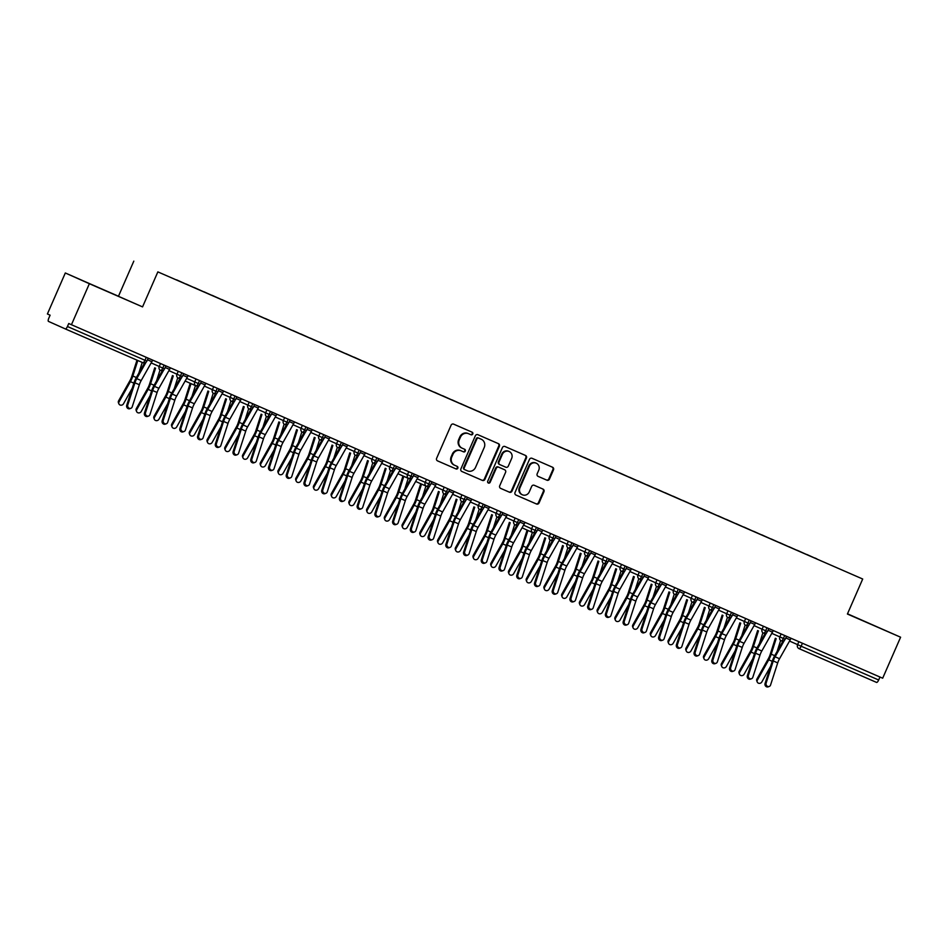 <?xml version="1.0" encoding="UTF-8"?>
<svg xmlns="http://www.w3.org/2000/svg" width="948" height="948" viewBox="0 0 948 948"><rect width="100%" height="100%" fill="white"/><g stroke="black" fill="none" stroke-linecap="round" stroke-linejoin="round"><path stroke-width="1.42" d="M472.768 434.006A1.398 1.327 114.1 0 0 472.116 432.193L453.618 424.135A2.003 1.896 114.1 0 0 451.082 425.214L436.625 458.287A2.003 1.896 114.1 0 0 437.549 460.882L456.059 468.94A1.398 1.327 114.1 0 0 457.837 468.194A1.398 1.327 114.1 0 0 457.173 466.369L454.779 465.326A6.423 6.079 114.1 0 1 451.781 457.019L452.99 454.27A6.423 6.079 114.1 0 1 461.131 450.81L463.525 451.852A1.398 1.327 114.1 0 0 465.302 451.094A1.398 1.327 114.1 0 0 464.65 449.281L462.257 448.238A6.423 6.079 114.1 0 1 459.247 439.931L460.455 437.17A6.423 6.079 114.1 0 1 468.596 433.722L470.99 434.765A1.398 1.327 114.1 0 0 472.768 434.006M462.15 448.191L461.652 447.966A6.423 6.079 114.1 0 1 458.654 439.659L459.851 436.909A6.423 6.079 114.1 0 1 467.992 433.449L470.386 434.492A1.398 1.327 114.1 0 0 471.618 431.98M437.431 460.823L455.455 468.679A1.398 1.327 114.1 0 0 457.232 467.921A1.398 1.327 114.1 0 0 456.687 466.155M454.685 465.29L454.187 465.065A6.423 6.079 114.1 0 1 451.189 456.746L452.386 453.997A6.423 6.079 114.1 0 1 460.527 450.537L462.92 451.58A1.398 1.327 114.1 0 0 464.153 449.068M546.913 480.198A2.003 1.896 114.1 0 0 549.449 479.119L553.502 469.841A2.003 1.896 114.1 0 0 552.577 467.257L532.029 458.299A2.003 1.896 114.1 0 0 529.482 459.377L515.037 492.462A2.003 1.896 114.1 0 0 515.961 495.046L536.509 504.004A2.003 1.896 114.1 0 0 539.057 502.926L543.951 491.716A2.003 1.896 114.1 0 0 543.026 489.121L534.222 485.281A2.003 1.896 114.1 0 0 531.686 486.371L529.257 491.929A5.368 5.084 114.1 0 1 522.407 494.797A5.368 5.084 114.1 0 1 519.942 487.865L529.458 466.084A5.368 5.084 114.1 0 1 536.295 463.216A5.368 5.084 114.1 0 1 538.76 470.149L537.184 473.775A2.003 1.896 114.1 0 0 538.097 476.37L546.309 479.937A2.003 1.896 114.1 0 0 548.845 478.859L552.909 469.58A2.003 1.896 114.1 0 0 552.103 467.044M89.361 283.713L142.555 306.891L65.317 272.977L89.361 283.713L71.444 324.726L68.742 323.517L67.438 326.503L144.961 360.287L146.265 357.325M142.555 306.891L157.854 271.886L862.704 579.015L847.405 614.031L900.6 637.21L882.683 678.211L71.444 324.726M499.371 446.259A2.003 1.896 114.1 0 0 498.458 443.664A2.003 1.896 114.1 0 0 498.435 443.664L477.899 434.705A2.003 1.896 114.1 0 0 475.351 435.784L460.906 468.869A2.003 1.896 114.1 0 0 461.83 471.464L482.378 480.411A2.003 1.896 114.1 0 0 484.926 479.333L499.371 446.259L498.778 445.987A2.003 1.896 114.1 0 0 497.973 443.451M504.964 446.508L525.5 455.455A2.003 1.896 114.1 0 1 525.524 455.455A2.003 1.896 114.1 0 1 526.436 458.05L511.991 491.135A2.003 1.896 114.1 0 1 509.443 492.213L500.651 488.374A2.003 1.896 114.1 0 0 500.651 488.374A2.003 1.896 114.1 0 1 499.714 485.779L505.58 472.365A2.003 1.896 114.1 0 0 504.656 469.781A2.003 1.896 114.1 0 0 504.644 469.77L498.814 467.234A2.003 1.896 114.1 0 0 496.266 468.312L490.163 482.271A1.398 1.327 114.1 0 1 488.374 483.03A1.398 1.327 114.1 0 1 487.722 481.217L502.416 447.586A2.003 1.896 114.1 0 1 504.964 446.508M157.854 271.886L862.704 579.015M176.541 279.956L816.797 558.941M176.589 279.838L186.235 284.199M194.269 287.682L186.258 284.068M194.316 287.564L203.974 291.925M211.997 295.409L203.986 291.794M212.056 295.29L221.702 299.651M229.736 303.135L221.714 299.521M229.783 303.016L239.441 307.377M247.464 310.861L239.453 307.247M247.511 310.743L257.169 315.103M265.191 318.587L257.181 314.973M265.25 318.469L274.896 322.83M282.931 326.313L274.908 322.699M282.978 326.195L292.636 330.568M300.658 334.04L292.648 330.425M300.717 333.921L310.363 338.294M318.386 341.766L310.375 338.152M318.445 341.647L328.091 346.02M336.125 349.492L328.115 345.878M336.173 349.374L345.83 353.746M353.853 357.218L345.842 353.604M353.912 357.1L363.558 361.472M371.592 364.944L363.57 361.33M371.64 364.826L381.297 369.199M389.32 372.671L381.309 369.056M389.367 372.552L399.025 376.925M407.048 380.397L399.037 376.783M407.107 380.278L416.753 384.651M424.787 388.123L416.764 384.509M424.834 388.005L434.492 392.377M442.515 395.849L434.504 392.235M442.574 395.731L452.22 400.103M460.242 403.575L452.232 399.961M460.301 403.457L469.947 407.83M477.982 411.302L469.971 407.687M478.029 411.183L487.687 415.556M495.709 419.028L487.699 415.414M495.768 418.909L505.414 423.282M513.449 426.754L505.426 423.14M513.496 426.636L523.142 431.008M531.176 434.492L523.166 430.866M531.224 434.362L540.881 438.734M548.904 442.218L540.893 438.604M548.963 442.088L558.609 446.461M566.643 449.945L558.621 446.33M566.691 449.814L576.348 454.187M584.371 457.671L576.36 454.056M584.418 457.54L594.076 461.913M602.099 465.397L594.088 461.783M602.158 465.278L611.804 469.639M619.838 473.123L611.827 469.509M619.885 473.005L629.543 477.365M637.566 480.849L629.555 477.235M637.625 480.731L647.271 485.092M655.293 488.576L647.283 484.961M655.352 488.457L664.998 492.818M673.033 496.302L665.022 492.687M673.08 496.183L682.738 500.544M690.76 504.028L682.75 500.414M690.819 503.909L700.465 508.282M708.5 511.754L700.477 508.14M708.547 511.636L718.205 516.008M726.227 519.48L718.217 515.866M726.275 519.362L735.932 523.734M743.955 527.207L735.944 523.592M744.014 527.088L753.66 531.461M761.694 534.933L753.672 531.318M761.742 534.814L771.399 539.187M779.422 542.659L771.411 539.045M779.481 542.54L789.127 546.913M797.15 550.385L789.139 546.771M797.209 550.267L806.855 554.639M814.889 558.111L806.878 554.497M814.936 557.993L816.809 558.822M65.317 272.977L47.4 313.978L50.102 315.186L48.798 318.184A3.069 0.984 -66.5 0 0 48.467 321.396L65.305 328.909A3.069 0.984 -66.5 0 0 67.438 326.503M879.969 677.038L878.678 680A3.069 0.984 113.5 0 1 876.545 682.406L799.01 648.622A3.069 2.903 114.1 0 0 799.01 648.622L876.545 682.406M900.6 637.21L847.5 613.806M118.512 296.155L133.81 261.138M117.268 295.705L84.111 281.26L117.268 295.705M847.441 613.937L881.806 628.927L847.441 613.937M160.615 370.443L160.639 370.455A3.069 2.903 114.1 0 0 160.662 370.467A3.069 0.984 113.5 0 1 160.662 370.467L160.662 370.467A3.069 0.984 113.5 0 0 162.783 368.061L164.608 368.843C162.914 370.111 165.556 370.395 160.674 370.467A3.069 3.069 0 0 1 160.639 370.455A3.069 2.903 114.1 0 1 159.228 366.497L160.52 363.534M144.44 363.214L143.835 362.942L144.44 363.214M164.087 365.087L162.783 368.061L151.17 362.894M178.343 378.169L178.366 378.181A3.069 2.903 114.1 0 0 178.39 378.193A3.069 0.984 113.5 0 1 178.39 378.193L178.39 378.193A3.069 0.984 113.5 0 0 180.523 375.787L182.336 376.569C180.641 377.837 183.284 378.122 178.402 378.193A3.069 3.069 0 0 1 178.366 378.181A3.069 2.903 114.1 0 1 176.956 374.223L178.248 371.261M162.179 370.941L161.563 370.668L162.179 370.941M181.815 372.813L180.523 375.787L168.91 370.621M196.082 385.895L185.133 381.013L196.094 385.907A3.069 0.984 113.5 0 1 196.129 385.919A3.069 0.984 113.5 0 1 196.118 385.919A3.069 2.903 114.1 0 0 196.118 385.919A3.069 3.069 0 0 0 196.129 385.919A3.069 0.984 113.5 0 0 198.251 383.513L200.075 384.296C198.381 385.563 201.023 385.848 196.141 385.919A3.069 2.903 114.1 0 1 194.696 381.949L195.987 378.987M179.907 378.667L179.302 378.406L179.907 378.667M199.554 380.539L198.251 383.513L186.638 378.347M213.81 393.621L213.857 393.645A3.069 2.903 114.1 0 0 213.857 393.645A3.069 3.069 0 0 0 213.857 393.645A3.069 0.984 113.5 0 0 213.869 393.645A3.069 0.984 113.5 0 0 215.978 391.24L217.803 392.022C216.108 393.301 218.751 393.574 213.869 393.645M197.634 386.393L197.03 386.132L197.634 386.393M217.282 388.265L215.978 391.24L212.423 389.675L213.715 386.713M231.537 401.348L231.561 401.36A3.069 2.903 114.1 0 0 231.585 401.371A3.069 0.984 113.5 0 1 231.585 401.371L231.585 401.371A3.069 0.984 113.5 0 0 233.718 398.966L235.531 399.748C233.836 401.028 236.479 401.3 231.596 401.371A3.069 3.069 0 0 1 231.561 401.36A3.069 2.903 114.1 0 1 230.151 397.402L231.442 394.439M215.374 394.119L214.758 393.858L215.374 394.119M235.009 395.991L233.718 398.966L222.105 393.811M249.277 409.074L249.3 409.086A3.069 2.903 114.1 0 0 249.324 409.098A3.069 0.984 113.5 0 1 249.324 409.098L249.324 409.098A3.069 0.984 113.5 0 0 251.445 406.692L253.27 407.474C251.576 408.754 254.218 409.026 249.336 409.098A3.069 3.069 0 0 1 249.3 409.086A3.069 2.903 114.1 0 1 247.89 405.128L249.182 402.165M233.101 401.857L232.497 401.585L233.101 401.857M252.749 403.718L251.445 406.692L239.832 401.537M267.004 416.8L267.028 416.812A3.069 0.984 113.5 0 1 267.052 416.824L267.052 416.824A3.069 2.903 114.1 0 0 267.052 416.824A3.069 3.069 0 0 0 267.052 416.824A3.069 0.984 113.5 0 0 269.185 414.418L270.998 415.2C269.303 416.48 271.946 416.753 267.063 416.824A3.069 2.903 114.1 0 1 265.618 412.854L266.909 409.892M250.829 409.583L250.225 409.311L250.829 409.583M270.476 411.444L269.185 414.418L257.572 409.263M275.299 416.99L283.345 420.58A3.069 2.903 114.1 0 0 284.756 424.538L284.779 424.55A3.069 2.903 114.1 0 0 284.779 424.55A3.069 3.069 0 0 0 284.779 424.55A3.069 0.984 113.5 0 0 284.791 424.55A3.069 0.984 113.5 0 0 286.912 422.144L288.725 422.926C287.043 424.206 289.673 424.479 284.791 424.55M268.568 417.31L267.964 417.037L268.568 417.31M288.204 419.17L286.912 422.144L283.345 420.58L284.649 417.618M302.471 432.252L302.495 432.264A3.069 2.903 114.1 0 0 302.519 432.276A3.069 0.984 113.5 0 1 302.519 432.276L302.519 432.276A3.069 0.984 113.5 0 0 304.64 429.871L306.465 430.653C304.77 431.933 307.413 432.205 302.531 432.276A3.069 3.069 0 0 1 302.495 432.264A3.069 2.903 114.1 0 1 301.085 428.306L302.376 425.344M286.296 425.036L285.692 424.763L286.296 425.036M305.943 426.896L304.64 429.871L293.027 424.716M320.199 439.979L320.223 439.991A3.069 0.984 113.5 0 1 320.246 440.002L320.246 440.002A3.069 2.903 114.1 0 0 320.246 440.002A3.069 3.069 0 0 0 320.246 440.002A3.069 0.984 113.5 0 0 322.379 437.597L324.192 438.379C322.498 439.659 325.14 439.931 320.258 440.014A3.069 2.903 114.1 0 1 318.812 436.033L320.104 433.07M304.035 432.762L303.419 432.489L304.035 432.762M323.671 434.622L322.379 437.597L310.766 432.442M337.926 447.705L337.95 447.717A3.069 2.903 114.1 0 0 337.974 447.729A3.069 0.984 113.5 0 1 337.986 447.729A3.069 0.984 113.5 0 1 337.974 447.729A3.069 0.984 113.5 0 0 340.107 445.323L341.92 446.105C340.237 447.385 342.88 447.657 337.986 447.74A3.069 3.069 0 0 1 337.95 447.717A3.069 2.903 114.1 0 1 336.54 443.759L337.844 440.796M321.763 440.488L321.159 440.216L321.763 440.488M341.41 442.349L340.107 445.323L328.494 440.168M355.666 455.431L355.69 455.443A3.069 2.903 114.1 0 0 355.713 455.455A3.069 0.984 113.5 0 1 355.713 455.455L355.713 455.455A3.069 0.984 113.5 0 0 357.834 453.049L359.659 453.831C357.965 455.111 360.607 455.384 355.725 455.467A3.069 3.069 0 0 1 355.69 455.443A3.069 2.903 114.1 0 1 354.279 451.485L355.571 448.523M339.491 448.214L338.886 447.942L339.491 448.214M359.138 450.075L357.834 453.049L346.233 447.894M363.961 455.621L372.007 459.211A3.069 2.903 114.1 0 0 373.417 463.169L373.417 463.169A3.069 2.903 114.1 0 0 373.441 463.181L373.441 463.181A3.069 0.984 113.5 0 0 373.453 463.193A3.069 0.984 113.5 0 0 375.574 460.775L377.387 461.558C375.692 462.837 378.335 463.11 373.453 463.193M357.23 455.941L356.614 455.668L357.23 455.941M376.866 457.801L375.574 460.775L372.007 459.211L373.299 456.249M391.133 470.883L391.157 470.895A3.069 0.984 113.5 0 1 391.18 470.907A3.069 0.984 113.5 0 1 391.169 470.907A3.069 2.903 114.1 0 0 391.169 470.907A3.069 3.069 0 0 0 391.18 470.907A3.069 0.984 113.5 0 0 393.301 468.502L395.126 469.296C393.432 470.564 396.074 470.848 391.192 470.919A3.069 2.903 114.1 0 1 389.746 466.937L391.038 463.975M374.958 463.667L374.353 463.394L374.958 463.667M394.605 465.539L393.301 468.502L381.689 463.347M399.428 471.073L407.474 474.664A3.069 2.903 114.1 0 0 408.884 478.621L397.923 473.727L408.908 478.633A3.069 2.903 114.1 0 0 408.908 478.633A3.069 3.069 0 0 0 408.908 478.633A3.069 0.984 113.5 0 0 408.92 478.645A3.069 0.984 113.5 0 0 411.029 476.228L412.854 477.022C411.159 478.29 413.802 478.574 408.92 478.645M392.685 471.393L392.081 471.12L392.685 471.393M412.333 473.265L411.029 476.228L407.474 474.664L408.766 471.701M426.588 486.348L415.651 481.454L426.612 486.348A3.069 2.903 114.1 0 0 426.636 486.36A3.069 0.984 113.5 0 1 426.636 486.36L426.636 486.36A3.069 0.984 113.5 0 0 428.769 483.954L430.582 484.748C428.887 486.016 431.53 486.3 426.647 486.371A3.069 3.069 0 0 1 426.612 486.348A3.069 2.903 114.1 0 1 425.202 482.402L426.505 479.439M410.425 479.119L409.82 478.847L410.425 479.119M430.06 480.991L428.769 483.954L417.156 478.799M444.328 494.074L444.351 494.086A3.069 0.984 113.5 0 1 444.375 494.086L444.375 494.086A3.069 2.903 114.1 0 0 444.375 494.086A3.069 3.069 0 0 0 444.375 494.086A3.069 0.984 113.5 0 0 446.496 491.68L448.321 492.474C446.627 493.742 449.269 494.026 444.387 494.098A3.069 2.903 114.1 0 1 442.941 490.128L444.233 487.165M428.152 486.845L427.548 486.573L428.152 486.845M447.8 488.718L446.496 491.68L434.883 486.525M462.055 501.8L462.079 501.812A3.069 2.903 114.1 0 0 462.103 501.812A3.069 3.069 0 0 0 462.103 501.824A3.069 0.984 113.5 0 1 462.103 501.824A3.069 0.984 113.5 0 1 462.103 501.812A3.069 2.903 114.1 0 1 460.669 497.854L461.96 494.892M445.88 494.572L445.276 494.299L445.88 494.572M452.623 494.252L464.236 499.406A3.069 0.984 113.5 0 1 462.114 501.824C466.997 501.753 464.354 501.468 466.049 500.2L464.236 499.406L465.527 496.444M479.783 509.526L479.806 509.538A3.069 2.903 114.1 0 0 479.83 509.538A3.069 3.069 0 0 0 479.842 509.55L479.842 509.55A3.069 0.984 113.5 0 1 479.83 509.538A3.069 2.903 114.1 0 1 478.396 505.58L479.7 502.618M463.619 502.298L463.015 502.025L463.619 502.298M470.35 501.978L481.963 507.133A3.069 0.984 113.5 0 1 479.842 509.55C484.724 509.479 482.094 509.195 483.776 507.927L481.963 507.133L483.255 504.17M497.522 517.253L497.546 517.264A3.069 2.903 114.1 0 0 497.57 517.264A3.069 0.984 113.5 0 1 497.57 517.276A3.069 0.984 113.5 0 1 497.57 517.264A3.069 0.984 113.5 0 0 499.691 514.859L501.516 515.653C499.821 516.921 502.464 517.205 497.582 517.276A3.069 3.069 0 0 1 497.546 517.264A3.069 2.903 114.1 0 1 496.136 513.306L497.427 510.344M481.347 510.024L480.743 509.751L481.347 510.024M500.994 511.896L499.691 514.859L488.09 509.704M515.25 524.979L515.274 524.991A3.069 0.984 113.5 0 1 515.297 525.002L515.297 525.002A3.069 2.903 114.1 0 0 515.297 525.002A3.069 3.069 0 0 0 515.297 525.002A3.069 0.984 113.5 0 0 517.43 522.597L519.243 523.379C517.549 524.647 520.191 524.931 515.309 525.002A3.069 2.903 114.1 0 1 513.863 521.033L515.155 518.07M499.086 517.75L498.47 517.478L499.086 517.75M518.722 519.623L517.43 522.597L505.817 517.43M523.545 525.156L531.603 528.759A3.069 2.903 114.1 0 0 533.001 532.717L522.04 527.811L533.001 532.717A3.069 0.984 113.5 0 1 533.025 532.729A3.069 2.903 114.1 0 0 533.025 532.729A3.069 3.069 0 0 0 533.037 532.729A3.069 0.984 113.5 0 0 533.049 532.729A3.069 0.984 113.5 0 0 535.158 530.323L536.983 531.105C535.288 532.373 537.931 532.658 533.049 532.729M516.814 525.476L516.21 525.204L516.814 525.476M536.461 527.349L535.158 530.323L531.603 528.759L532.894 525.796M550.717 540.431L550.741 540.443A3.069 2.903 114.1 0 0 550.764 540.455A3.069 0.984 113.5 0 1 550.764 540.455L550.764 540.455A3.069 0.984 113.5 0 0 552.885 538.049L554.71 538.831C553.016 540.099 555.658 540.384 550.776 540.455A3.069 3.069 0 0 1 550.741 540.443A3.069 2.903 114.1 0 1 549.33 536.485L550.622 533.523M534.542 533.203L533.937 532.93L534.542 533.203M554.189 535.075L552.885 538.049L541.284 532.883M568.445 548.157L568.468 548.169A3.069 2.903 114.1 0 0 568.492 548.181A3.069 0.984 113.5 0 1 568.492 548.181L568.492 548.181A3.069 0.984 113.5 0 0 570.625 545.775L572.438 546.558C570.743 547.826 573.386 548.11 568.504 548.181A3.069 3.069 0 0 1 568.468 548.169A3.069 2.903 114.1 0 1 567.058 544.211L568.35 541.249M552.281 540.929L551.677 540.656L552.281 540.929M571.917 542.801L570.625 545.775L559.012 540.609M586.184 555.884L586.208 555.895A3.069 0.984 113.5 0 1 586.231 555.907L586.231 555.907A3.069 2.903 114.1 0 0 586.231 555.907A3.069 3.069 0 0 0 586.231 555.907A3.069 0.984 113.5 0 0 588.353 553.502L590.177 554.284C588.483 555.552 591.125 555.836 586.243 555.907A3.069 2.903 114.1 0 1 584.798 551.937L586.089 548.975M570.009 548.655L569.404 548.382L570.009 548.655M589.656 550.527L588.353 553.502L576.74 548.335M603.912 563.61L603.959 563.633A3.069 2.903 114.1 0 0 603.959 563.633A3.069 3.069 0 0 0 603.959 563.633A3.069 0.984 113.5 0 0 603.971 563.633A3.069 0.984 113.5 0 0 606.092 561.228L607.905 562.01C606.21 563.278 608.853 563.562 603.971 563.633M587.736 556.381L587.132 556.109L587.736 556.381M607.384 558.254L606.092 561.228L602.525 559.664L603.817 556.701M621.639 571.336L621.663 571.348A3.069 2.903 114.1 0 0 621.687 571.36L621.698 571.36A3.069 0.984 113.5 0 1 621.687 571.36A3.069 0.984 113.5 0 0 623.82 568.954L625.633 569.736C623.95 571.004 626.581 571.288 621.698 571.36A3.069 3.069 0 0 1 621.663 571.348A3.069 2.903 114.1 0 1 620.253 567.39L621.556 564.427M605.476 564.107L604.871 563.847L605.476 564.107M625.111 565.98L623.82 568.954L612.207 563.799M639.379 579.062L639.402 579.074A3.069 2.903 114.1 0 0 639.426 579.086A3.069 0.984 113.5 0 1 639.426 579.086L639.426 579.086A3.069 0.984 113.5 0 0 641.547 576.68L643.372 577.462C641.678 578.742 644.32 579.015 639.438 579.086A3.069 3.069 0 0 1 639.402 579.074A3.069 2.903 114.1 0 1 637.992 575.116L639.284 572.154M623.203 571.834L622.599 571.573L623.203 571.834M642.851 573.706L641.547 576.68L629.934 571.526M657.106 586.788L657.13 586.8A3.069 0.984 113.5 0 1 657.154 586.812L657.154 586.812A3.069 2.903 114.1 0 0 657.154 586.812A3.069 3.069 0 0 0 657.154 586.812A3.069 0.984 113.5 0 0 659.287 584.406L661.1 585.189C659.405 586.468 662.048 586.741 657.165 586.812A3.069 2.903 114.1 0 1 655.72 582.842L657.011 579.88M640.943 579.56L640.327 579.299L640.943 579.572M660.578 581.432L659.287 584.406L647.674 579.252M674.834 594.514L674.858 594.526A3.069 2.903 114.1 0 0 674.881 594.538A3.069 3.069 0 0 0 674.893 594.538L674.893 594.538A3.069 0.984 113.5 0 1 674.881 594.538A3.069 2.903 114.1 0 1 673.447 590.568L674.751 587.606M658.67 587.298L658.066 587.025L658.67 587.298M665.401 586.978L677.014 592.133A3.069 0.984 113.5 0 1 674.893 594.538C679.787 594.467 677.145 594.195 678.839 592.915L677.014 592.133L678.318 589.158M692.573 602.241L692.597 602.253A3.069 2.903 114.1 0 0 692.621 602.264A3.069 0.984 113.5 0 1 692.621 602.264L692.621 602.264A3.069 0.984 113.5 0 0 694.742 599.859L696.567 600.641C694.872 601.921 697.515 602.193 692.633 602.264A3.069 3.069 0 0 1 692.597 602.253A3.069 2.903 114.1 0 1 691.187 598.295L692.478 595.332M676.398 595.024L675.794 594.751L676.398 595.024M696.045 596.885L694.742 599.859L683.141 594.704M710.301 609.967L710.325 609.979A3.069 0.984 113.5 0 1 710.348 609.991L710.348 609.991A3.069 2.903 114.1 0 0 710.348 609.991A3.069 3.069 0 0 0 710.348 609.991A3.069 0.984 113.5 0 0 712.481 607.585L714.294 608.367C712.6 609.647 715.242 609.92 710.36 609.991A3.069 2.903 114.1 0 1 708.914 606.021L710.206 603.058M694.137 602.75L693.521 602.478L694.137 602.75M713.773 604.611L712.481 607.585L700.868 602.43M718.596 610.157L726.654 613.747A3.069 2.903 114.1 0 0 728.064 617.705L728.064 617.705A3.069 2.903 114.1 0 0 728.088 617.717L728.088 617.717A3.069 0.984 113.5 0 0 728.1 617.729A3.069 0.984 113.5 0 0 730.209 615.311L732.034 616.093C730.339 617.373 732.982 617.646 728.1 617.729M711.865 610.476L711.261 610.204L711.865 610.476M731.512 612.337L730.209 615.311L726.654 613.747L727.945 610.785M745.768 625.419L745.792 625.431A3.069 2.903 114.1 0 0 745.815 625.443A3.069 0.984 113.5 0 1 745.815 625.443L745.815 625.443A3.069 0.984 113.5 0 0 747.948 623.037L749.761 623.82C748.067 625.099 750.709 625.372 745.827 625.455A3.069 3.069 0 0 1 745.792 625.431A3.069 2.903 114.1 0 1 744.381 621.473L745.673 618.511M729.593 618.203L728.988 617.93L729.593 618.203M749.24 620.063L747.948 623.037L736.335 617.883M754.063 625.609L762.109 629.199A3.069 2.903 114.1 0 0 763.519 633.157L763.519 633.157A3.069 2.903 114.1 0 0 763.543 633.169L763.543 633.169A3.069 0.984 113.5 0 0 763.555 633.181A3.069 0.984 113.5 0 0 765.676 630.764L767.489 631.546C765.806 632.826 768.437 633.098 763.555 633.181M747.332 625.929L746.728 625.656L747.332 625.929M766.968 627.789L765.676 630.764L762.109 629.199L763.413 626.237M781.235 640.872L781.259 640.884A3.069 0.984 113.5 0 1 781.282 640.895L781.282 640.895A3.069 2.903 114.1 0 0 781.282 640.895A3.069 3.069 0 0 0 781.282 640.895A3.069 0.984 113.5 0 0 783.404 638.49L785.228 639.272C783.534 640.552 786.176 640.824 781.294 640.907A3.069 2.903 114.1 0 1 779.849 636.926L781.14 633.963M765.06 633.655L764.455 633.383L765.06 633.655M784.707 635.515L783.404 638.49L771.79 633.335M461.712 471.405L481.774 480.15A2.003 1.896 114.1 0 0 484.321 479.072L498.778 445.987M478.693 438.118A1.398 1.327 114.1 0 0 476.915 438.877L464.224 467.909A1.398 1.327 114.1 0 0 464.876 469.722L467.4 470.824A6.423 6.079 114.1 0 0 475.541 467.376L484.215 447.527A6.423 6.079 114.1 0 0 481.217 439.22L478.088 437.846A1.398 1.327 114.1 0 0 476.311 438.604L476.915 438.877M464.271 469.45L464.283 469.461A1.398 1.327 114.1 0 0 464.283 469.461A1.398 1.327 114.1 0 1 463.619 467.637L476.311 438.604M480.707 438.995A6.423 6.079 114.1 0 0 480.612 438.948L481.217 439.22M478.088 437.846L480.612 438.948M500.52 488.315L508.839 491.941A2.003 1.896 114.1 0 0 511.387 490.863L525.844 457.777A2.003 1.896 114.1 0 0 525.038 455.253M504.075 469.521A2.003 1.896 114.1 0 0 504.052 469.509A2.003 1.896 114.1 0 0 504.04 469.497L498.21 466.961A2.003 1.896 114.1 0 0 495.662 468.039L489.559 482.011L490.163 482.271M488.09 482.852A1.398 1.327 114.1 0 0 489.559 482.011M511.659 458.441A5.368 5.084 114.1 0 0 509.195 451.521A5.368 5.084 114.1 0 0 502.345 454.388L498.992 462.055A2.003 1.896 114.1 0 0 499.94 464.662L505.77 467.198A2.003 1.896 114.1 0 0 508.306 466.12L511.659 458.441M509.195 451.521L508.59 451.248A5.368 5.084 114.1 0 0 501.753 454.116L502.345 454.388M499.323 464.378L499.335 464.39A2.003 1.896 114.1 0 1 499.323 464.378A2.003 1.896 114.1 0 1 498.399 461.795L501.753 454.116M537.99 476.311L546.309 479.937M536.295 463.216L535.703 462.956A5.368 5.084 114.1 0 0 528.854 465.824L529.458 466.084M522.407 494.797L521.803 494.524A5.368 5.084 114.1 0 1 519.338 487.604L528.854 465.824M515.842 494.986L535.904 503.732A2.003 1.896 114.1 0 0 538.452 502.653L543.346 491.443A2.003 1.896 114.1 0 0 542.54 488.907M118.879 403.836L118.453 402.781A2.56 2.311 -22.2 0 1 118.595 400.85L119.033 401.905A2.56 2.311 157.8 0 0 121.071 405.211A2.56 2.311 157.8 0 0 123.465 403.836L132.246 388.194M136.986 360.145L131.784 376.415A7.56 2.441 113.5 0 1 129.971 380.586L118.595 400.85M119.033 401.905L130.409 381.641A10.215 3.294 -66.5 0 0 132.85 376.012L137.804 360.501M138.811 373.168L142.236 362.432M127.767 404.95A2.56 2.311 69.9 0 0 130.86 408.315A2.56 2.311 69.9 0 0 132.199 406.882L139.356 384.734L134.924 382.802L127.767 404.95L126.712 405.329L133.858 383.182A10.215 3.294 113.5 0 1 136.322 377.565L144.617 362.906M130.86 408.315L129.805 408.695A2.56 2.311 -110.1 0 1 126.712 405.329M148.22 358.178A6.126 1.979 113.5 0 1 147.615 359.411M152.652 360.11A6.126 1.979 113.5 0 1 151.846 361.709L141.181 380.563A7.56 2.441 -66.5 0 0 139.356 384.734M146.016 362.255L136.749 378.631A7.56 2.441 -66.5 0 0 134.924 382.802M136.607 411.562L136.18 410.508A2.56 2.311 -22.2 0 1 136.334 408.576L136.761 409.631A2.56 2.311 157.8 0 0 138.799 412.937A2.56 2.311 157.8 0 0 141.193 411.562L149.974 395.92M154.737 367.812L149.523 384.141A7.56 2.441 113.5 0 1 147.71 388.313L136.334 408.576M136.761 409.631L148.137 389.367A10.215 3.294 -66.5 0 0 150.59 383.739L155.555 368.18M156.538 380.895L159.975 370.158M154.346 419.289L153.908 418.234A2.56 2.311 -22.2 0 1 154.062 416.302L154.488 417.357A2.56 2.311 157.8 0 0 156.527 420.663A2.56 2.311 157.8 0 0 158.92 419.289L167.713 403.647M172.465 375.538L167.251 391.868A7.56 2.441 113.5 0 1 165.438 396.039L154.062 416.302M154.488 417.357L165.864 397.094A10.215 3.294 -66.5 0 0 168.317 391.465L173.283 375.906M174.278 388.621L177.703 377.885M172.074 427.015L171.647 425.96A2.56 2.311 -22.2 0 1 171.789 424.029L172.228 425.083A2.56 2.311 157.8 0 0 174.266 428.389A2.56 2.311 157.8 0 0 176.66 427.015L185.441 411.373M190.192 383.265L184.978 399.606A7.56 2.441 113.5 0 1 183.165 403.765L171.789 424.029M172.228 425.083L183.604 404.82A10.215 3.294 -66.5 0 0 186.045 399.191L191.022 383.632M192.006 396.347L195.442 385.611M189.813 434.741L189.375 433.686A2.56 2.311 -22.2 0 1 189.529 431.755L189.956 432.809A2.56 2.311 157.8 0 0 191.994 436.116A2.56 2.311 157.8 0 0 194.387 434.741L203.168 419.099M207.932 390.991L202.718 407.332A7.56 2.441 113.5 0 1 200.905 411.491L189.529 431.755M189.956 432.809L201.332 412.546A10.215 3.294 -66.5 0 0 203.784 406.917L208.75 391.358M209.745 404.073L213.17 393.337M145.506 412.676A2.56 2.311 69.9 0 0 148.599 416.042A2.56 2.311 69.9 0 0 149.938 414.608L157.084 392.46L152.652 390.529L145.506 412.676L144.44 413.055L151.597 390.92A10.215 3.294 113.5 0 1 154.062 385.291L162.357 370.632M148.599 416.042L147.532 416.421A2.56 2.311 -110.1 0 1 144.44 413.055M165.947 365.904A6.126 1.979 113.5 0 1 165.355 367.125M170.379 367.836A6.126 1.979 113.5 0 1 169.585 369.436L158.909 388.301A7.56 2.441 -66.5 0 0 157.084 392.46M163.743 369.981L154.477 386.357A7.56 2.441 -66.5 0 0 152.652 390.529M163.234 420.402A2.56 2.311 69.9 0 0 166.327 423.768A2.56 2.311 69.9 0 0 167.666 422.334L174.823 400.186L170.391 398.255L163.234 420.402L162.167 420.794L169.325 398.646A10.215 3.294 113.5 0 1 171.789 393.017L180.084 378.359M166.327 423.768L165.26 424.147A2.56 2.311 -110.1 0 1 162.167 420.794M183.687 373.631A6.126 1.979 113.5 0 1 183.083 374.851M188.119 375.562A6.126 1.979 113.5 0 1 187.313 377.162L176.648 396.027A7.56 2.441 -66.5 0 0 174.823 400.186M181.483 377.707L172.216 394.095A7.56 2.441 -66.5 0 0 170.391 398.255M180.961 428.129A2.56 2.311 69.9 0 0 184.054 431.494A2.56 2.311 69.9 0 0 185.405 430.06L192.551 407.913L188.119 405.981L180.961 428.129L179.907 428.52L187.052 406.372A10.215 3.294 113.5 0 1 189.529 400.743L197.812 386.085M184.054 431.494L183 431.885A2.56 2.311 -110.1 0 1 179.907 428.52M200.075 384.296L201.367 381.333A6.126 1.979 113.5 0 1 200.822 382.577M205.846 383.288A6.126 1.979 113.5 0 1 205.041 384.888L194.376 403.753A7.56 2.441 -66.5 0 0 192.551 407.913M199.21 385.433L189.944 401.822A7.56 2.441 -66.5 0 0 188.119 405.981M198.701 435.855A2.56 2.311 69.9 0 0 201.794 439.22A2.56 2.311 69.9 0 0 203.133 437.786L210.278 415.639L205.846 413.707L198.701 435.855L197.634 436.246L204.792 414.098A10.215 3.294 113.5 0 1 207.257 408.469L215.552 393.811M201.794 439.22L200.727 439.611A2.56 2.311 -110.1 0 1 197.634 436.246M219.142 389.083A6.126 1.979 113.5 0 1 218.55 390.303M223.586 391.014A6.126 1.979 113.5 0 1 222.78 392.614L212.103 411.479A7.56 2.441 -66.5 0 0 210.278 415.639M216.938 393.159L207.671 409.548A7.56 2.441 -66.5 0 0 205.846 413.707M100.026 288.192L116.106 295.255L100.026 288.192M858.07 618.499L874.151 625.573L858.07 618.499M207.541 442.467L207.114 441.413A2.56 2.311 -22.2 0 1 207.257 439.481L207.683 440.536A2.56 2.311 157.8 0 0 209.721 443.842A2.56 2.311 157.8 0 0 212.127 442.467L220.908 426.825M225.66 398.729L220.446 415.058A7.56 2.441 113.5 0 1 218.633 419.217L207.257 439.481M207.683 440.536L219.059 420.272A10.215 3.294 -66.5 0 0 221.512 414.643L226.477 399.084M227.473 411.799L230.897 401.063M216.428 443.581A2.56 2.311 69.9 0 0 219.521 446.946A2.56 2.311 69.9 0 0 220.86 445.513L228.018 423.365L223.586 421.433L216.428 443.581L215.374 443.972L222.519 421.824A10.215 3.294 113.5 0 1 224.984 416.196L233.279 401.537M219.521 446.946L218.467 447.338A2.56 2.311 -110.1 0 1 215.374 443.972M236.882 396.809A6.126 1.979 113.5 0 1 236.289 398.03M241.313 398.741A6.126 1.979 113.5 0 1 240.508 400.34L229.843 419.206A7.56 2.441 -66.5 0 0 228.018 423.365M234.677 400.886L225.411 417.274A7.56 2.441 -66.5 0 0 223.586 421.433M225.269 450.193L224.842 449.139A2.56 2.311 -22.2 0 1 224.984 447.207L225.423 448.262A2.56 2.311 157.8 0 0 227.461 451.568A2.56 2.311 157.8 0 0 229.854 450.193L238.635 434.551M243.399 406.455L238.173 422.784A7.56 2.441 113.5 0 1 236.36 426.944L224.984 447.207M225.423 448.262L236.799 427.998A10.215 3.294 -66.5 0 0 239.252 422.37L244.217 406.811M245.2 419.526L248.637 408.789M243.008 457.92L242.57 456.865A2.56 2.311 -22.2 0 1 242.724 454.933L243.15 455.988A2.56 2.311 157.8 0 0 245.188 459.294A2.56 2.311 157.8 0 0 247.582 457.92L256.363 442.278M261.127 414.181L255.913 430.511A7.56 2.441 113.5 0 1 254.1 434.67L242.724 454.933M243.15 455.988L254.526 435.724A10.215 3.294 -66.5 0 0 256.979 430.096L261.944 414.549M262.94 427.252L266.364 416.516M260.736 465.646L260.309 464.591A2.56 2.311 -22.2 0 1 260.451 462.66L260.89 463.714A2.56 2.311 157.8 0 0 262.916 467.032A2.56 2.311 157.8 0 0 265.322 465.646L274.102 450.004M278.854 421.907L273.64 438.237A7.56 2.441 113.5 0 1 271.827 442.408L260.451 462.66M260.89 463.714L272.254 443.463A10.215 3.294 -66.5 0 0 274.707 437.822L279.684 422.275M280.667 434.99L284.104 424.242M278.463 473.372L278.037 472.317A2.56 2.311 -22.2 0 1 278.179 470.386L278.617 471.44A2.56 2.311 157.8 0 0 280.655 474.758A2.56 2.311 157.8 0 0 283.049 473.372L291.83 457.73M296.594 429.634L291.38 445.963A7.56 2.441 113.5 0 1 289.555 450.134L278.179 470.386M278.617 471.44L289.993 451.189A10.215 3.294 -66.5 0 0 292.446 445.548L297.411 430.001M298.395 442.716L301.831 431.968M234.168 451.307A2.56 2.311 69.9 0 0 237.261 454.673A2.56 2.311 69.9 0 0 238.6 453.239L245.745 431.091L241.313 429.16L234.168 451.307L233.101 451.698L240.247 429.551A10.215 3.294 113.5 0 1 242.724 423.922L251.007 409.263M237.261 454.673L236.194 455.064A2.56 2.311 -110.1 0 1 233.101 451.698M254.609 404.535A6.126 1.979 113.5 0 1 254.017 405.756M259.041 406.467A6.126 1.979 113.5 0 1 258.235 408.067L247.57 426.932A7.56 2.441 -66.5 0 0 245.745 431.091M252.405 408.612L243.138 425A7.56 2.441 -66.5 0 0 241.313 429.16M251.895 459.033A2.56 2.311 69.9 0 0 254.988 462.399A2.56 2.311 69.9 0 0 256.327 460.965L263.473 438.817L259.041 436.886L251.895 459.033L250.829 459.425L257.986 437.277A10.215 3.294 113.5 0 1 260.451 431.648L268.746 416.99M254.988 462.399L253.922 462.79A2.56 2.311 -110.1 0 1 250.829 459.425M272.349 412.262A6.126 1.979 113.5 0 1 271.744 413.482M276.78 414.193A6.126 1.979 113.5 0 1 275.975 415.793L265.31 434.658A7.56 2.441 -66.5 0 0 263.473 438.817M270.144 416.338L260.866 432.726A7.56 2.441 -66.5 0 0 259.041 436.886M269.623 466.76A2.56 2.311 69.9 0 0 272.716 470.125A2.56 2.311 69.9 0 0 274.055 468.691L281.212 446.544L276.78 444.612L269.623 466.76L268.568 467.151L275.714 445.003A10.215 3.294 113.5 0 1 278.179 439.374L286.474 424.716M272.716 470.125L271.661 470.516A2.56 2.311 -110.1 0 1 268.568 467.151M290.076 419.988A6.126 1.979 113.5 0 1 289.484 421.22M294.508 421.919A6.126 1.979 113.5 0 1 293.702 423.519L283.037 442.384A7.56 2.441 -66.5 0 0 281.212 446.544M287.872 424.064L278.605 440.453A7.56 2.441 -66.5 0 0 276.78 444.612M287.363 474.486A2.56 2.311 69.9 0 0 290.455 477.851A2.56 2.311 69.9 0 0 291.794 476.417L298.94 454.27L294.508 452.338L287.363 474.486L286.296 474.877L293.453 452.729A10.215 3.294 113.5 0 1 295.918 447.101L304.201 432.442M290.455 477.851L289.389 478.242A2.56 2.311 -110.1 0 1 286.296 474.877M307.804 427.714A6.126 1.979 113.5 0 1 307.211 428.946M312.236 429.645A6.126 1.979 113.5 0 1 311.442 431.257L300.765 450.11A7.56 2.441 -66.5 0 0 298.94 454.27M305.6 431.79L296.333 448.179A7.56 2.441 -66.5 0 0 294.508 452.338M296.203 481.098L295.764 480.044A2.56 2.311 -22.2 0 1 295.918 478.112L296.345 479.167A2.56 2.311 157.8 0 0 298.383 482.485A2.56 2.311 157.8 0 0 300.777 481.098L309.569 465.456M314.321 437.36L309.107 453.689A7.56 2.441 113.5 0 1 307.294 457.86L295.918 478.112M296.345 479.167L307.721 458.915A10.215 3.294 -66.5 0 0 310.174 453.274L315.139 437.727M316.134 450.442L319.559 439.694M313.93 488.824L313.504 487.77A2.56 2.311 -22.2 0 1 313.646 485.838L314.084 486.893A2.56 2.311 157.8 0 0 316.122 490.211A2.56 2.311 157.8 0 0 318.516 488.824L327.297 473.182M332.049 445.086L326.835 461.415A7.56 2.441 113.5 0 1 325.022 465.587L313.646 485.838M314.084 486.893L325.46 466.641A10.215 3.294 -66.5 0 0 327.901 461.001L332.878 445.453M333.862 458.168L337.298 447.42M331.67 496.551L331.231 495.496A2.56 2.311 -22.2 0 1 331.385 493.564L331.812 494.619A2.56 2.311 157.8 0 0 333.85 497.937A2.56 2.311 157.8 0 0 336.244 496.551L345.025 480.909M349.788 452.812L344.574 469.142A7.56 2.441 113.5 0 1 342.761 473.313L331.385 493.564M331.812 494.619L343.188 474.367A10.215 3.294 -66.5 0 0 345.641 468.727L350.606 453.18M351.601 465.895L355.026 455.147M349.397 504.277L348.971 503.222A2.56 2.311 -22.2 0 1 349.113 501.291L349.539 502.345A2.56 2.311 157.8 0 0 351.578 505.663A2.56 2.311 157.8 0 0 353.971 504.277L362.764 488.635M367.516 460.538L362.302 476.868A7.56 2.441 113.5 0 1 360.489 481.039L349.113 501.291M349.539 502.345L360.915 482.094A10.215 3.294 -66.5 0 0 363.368 476.453L368.334 460.906M369.329 473.621L372.754 462.873M367.125 512.015L366.698 510.96A2.56 2.311 -22.2 0 1 366.84 509.017L367.279 510.071A2.56 2.311 157.8 0 0 369.317 513.389A2.56 2.311 157.8 0 0 371.711 512.003L380.492 496.361M385.255 468.265L380.029 484.594A7.56 2.441 113.5 0 1 378.216 488.765L366.84 509.017M367.279 510.071L378.655 489.82A10.215 3.294 -66.5 0 0 381.108 484.179L386.073 468.632M387.057 481.347L390.493 470.599M305.09 482.212A2.56 2.311 69.9 0 0 308.183 485.577A2.56 2.311 69.9 0 0 309.522 484.144L316.679 461.996L312.236 460.064L305.09 482.212L304.024 482.603L311.181 460.455A10.215 3.294 113.5 0 1 313.646 454.827L321.941 440.168M308.183 485.577L307.116 485.969A2.56 2.311 -110.1 0 1 304.024 482.603M325.543 435.44A6.126 1.979 113.5 0 1 324.939 436.673M329.975 437.372A6.126 1.979 113.5 0 1 329.169 438.983L318.504 457.837A7.56 2.441 -66.5 0 0 316.679 461.996M323.339 439.517L314.072 455.905A7.56 2.441 -66.5 0 0 312.236 460.064M322.818 489.938A2.56 2.311 69.9 0 0 325.911 493.304A2.56 2.311 69.9 0 0 327.25 491.87L334.407 469.722L329.975 467.791L322.818 489.938L321.763 490.329L328.909 468.182A10.215 3.294 113.5 0 1 331.385 462.553L339.668 447.894M325.911 493.304L324.856 493.695A2.56 2.311 -110.1 0 1 321.763 490.329M343.271 443.166A6.126 1.979 113.5 0 1 342.678 444.399M347.703 445.098A6.126 1.979 113.5 0 1 346.897 446.709L336.232 465.563A7.56 2.441 -66.5 0 0 334.407 469.722M341.067 447.243L331.8 463.631A7.56 2.441 -66.5 0 0 329.975 467.791M340.557 497.664A2.56 2.311 69.9 0 0 343.65 501.03A2.56 2.311 69.9 0 0 344.989 499.596L352.135 477.448L347.703 475.517L340.557 497.664L339.491 498.056L346.648 475.908A10.215 3.294 113.5 0 1 349.113 470.279L357.408 455.621M343.65 501.03L342.584 501.421A2.56 2.311 -110.1 0 1 339.491 498.056M360.998 450.893A6.126 1.979 113.5 0 1 360.406 452.125M365.442 452.824A6.126 1.979 113.5 0 1 364.636 454.436L353.959 473.289A7.56 2.441 -66.5 0 0 352.135 477.448M358.794 454.969L349.528 471.357A7.56 2.441 -66.5 0 0 347.703 475.517M358.285 505.391A2.56 2.311 69.9 0 0 361.378 508.756A2.56 2.311 69.9 0 0 362.717 507.322L369.874 485.175L365.442 483.243L358.285 505.391L357.23 505.782L364.376 483.634A10.215 3.294 113.5 0 1 366.84 478.005L375.135 463.347M361.378 508.756L360.323 509.147A2.56 2.311 -110.1 0 1 357.23 505.782M378.738 458.619A6.126 1.979 113.5 0 1 378.134 459.851M383.17 460.55A6.126 1.979 113.5 0 1 382.364 462.162L371.699 481.015A7.56 2.441 -66.5 0 0 369.874 485.175M376.534 462.707L367.267 479.084A7.56 2.441 -66.5 0 0 365.442 483.243M376.012 513.117A2.56 2.311 69.9 0 0 379.105 516.482A2.56 2.311 69.9 0 0 380.456 515.048L387.602 492.901L383.17 490.969L376.012 513.117L374.958 513.508L382.103 491.36A10.215 3.294 113.5 0 1 384.58 485.731L392.863 471.073M379.105 516.482L378.051 516.873A2.56 2.311 -110.1 0 1 374.958 513.508M396.465 466.345A6.126 1.979 113.5 0 1 395.873 467.577M400.897 468.276A6.126 1.979 113.5 0 1 400.092 469.888L389.427 488.741A7.56 2.441 -66.5 0 0 387.602 492.901M394.261 470.433L384.995 486.81A7.56 2.441 -66.5 0 0 383.17 490.969M384.864 519.741L384.426 518.686A2.56 2.311 -22.2 0 1 384.58 516.743L385.007 517.798A2.56 2.311 157.8 0 0 387.045 521.116A2.56 2.311 157.8 0 0 389.438 519.729L398.219 504.099M402.983 475.991L397.769 492.32A7.56 2.441 113.5 0 1 395.956 496.491L384.58 516.743M385.007 517.798L396.382 497.546A10.215 3.294 -66.5 0 0 398.835 491.905L403.801 476.358M404.796 489.073L408.221 478.325M393.752 520.843A2.56 2.311 69.9 0 0 396.845 524.208A2.56 2.311 69.9 0 0 398.184 522.775L405.329 500.627L400.897 498.695L393.752 520.843L392.685 521.234L399.843 499.086A10.215 3.294 113.5 0 1 402.308 493.458L410.603 478.811M396.845 524.208L395.778 524.6A2.56 2.311 -110.1 0 1 392.685 521.234M414.205 474.071A6.126 1.979 113.5 0 1 413.601 475.304M418.637 476.003A6.126 1.979 113.5 0 1 417.831 477.614L407.166 496.468A7.56 2.441 -66.5 0 0 405.329 500.627M412.001 478.159L402.722 494.536A7.56 2.441 -66.5 0 0 400.897 498.695M402.592 527.467L402.165 526.413A2.56 2.311 -22.2 0 1 402.308 524.481L402.734 525.536A2.56 2.311 157.8 0 0 404.772 528.842A2.56 2.311 157.8 0 0 407.178 527.467L415.959 511.825M420.711 483.717L415.497 500.046A7.56 2.441 113.5 0 1 413.684 504.218L402.308 524.481M402.734 525.536L414.11 505.272A10.215 3.294 -66.5 0 0 416.563 499.632L421.54 484.084M422.524 496.799L425.948 486.063M411.479 528.569A2.56 2.311 69.9 0 0 414.572 531.935A2.56 2.311 69.9 0 0 415.911 530.501L423.069 508.353L418.637 506.422L411.479 528.569L410.425 528.96L417.57 506.813A10.215 3.294 113.5 0 1 420.035 501.184L428.33 486.537M414.572 531.935L413.518 532.326A2.56 2.311 -110.1 0 1 410.425 528.96M431.933 481.797A6.126 1.979 113.5 0 1 431.34 483.03M436.364 483.729A6.126 1.979 113.5 0 1 435.559 485.34L424.894 504.194A7.56 2.441 -66.5 0 0 423.069 508.353M429.728 485.886L420.462 502.262A7.56 2.441 -66.5 0 0 418.637 506.422M420.32 535.193L419.893 534.139A2.56 2.311 -22.2 0 1 420.035 532.207L420.474 533.262A2.56 2.311 157.8 0 0 422.512 536.568A2.56 2.311 157.8 0 0 424.905 535.193L433.686 519.551M438.45 491.443L433.224 507.773A7.56 2.441 113.5 0 1 431.411 511.944L420.035 532.207M420.474 533.262L431.85 512.998A10.215 3.294 -66.5 0 0 434.303 507.37L439.268 491.811M440.251 504.526L443.688 493.79M429.219 536.295A2.56 2.311 69.9 0 0 432.312 539.661A2.56 2.311 69.9 0 0 433.651 538.227L440.796 516.079L436.364 514.148L429.219 536.295L428.152 536.687L435.298 514.539A10.215 3.294 113.5 0 1 437.775 508.91L446.058 494.264M432.312 539.661L431.245 540.052A2.56 2.311 -110.1 0 1 428.152 536.687M449.66 489.524A6.126 1.979 113.5 0 1 449.068 490.756M454.092 491.455A6.126 1.979 113.5 0 1 453.298 493.067L442.621 511.92A7.56 2.441 -66.5 0 0 440.796 516.079M447.456 493.612L438.189 509.988A7.56 2.441 -66.5 0 0 436.364 514.148M438.059 542.92L437.621 541.865A2.56 2.311 -22.2 0 1 437.775 539.933L438.201 540.988A2.56 2.311 157.8 0 0 440.239 544.294A2.56 2.311 157.8 0 0 442.633 542.92L451.414 527.278M456.178 499.169L450.964 515.499A7.56 2.441 113.5 0 1 449.151 519.67L437.775 539.933M438.201 540.988L449.577 520.725A10.215 3.294 -66.5 0 0 452.03 515.096L456.995 499.537M457.991 512.252L461.415 501.516M446.946 544.022A2.56 2.311 69.9 0 0 450.039 547.387A2.56 2.311 69.9 0 0 451.378 545.953L458.536 523.817L454.092 521.886L446.946 544.022L445.88 544.413L453.037 522.265A10.215 3.294 113.5 0 1 455.502 516.648L463.797 501.99M450.039 547.387L448.973 547.778A2.56 2.311 -110.1 0 1 445.88 544.413M467.4 497.25A6.126 1.979 113.5 0 1 466.795 498.482M471.831 499.181A6.126 1.979 113.5 0 1 471.026 500.793L460.361 519.646A7.56 2.441 -66.5 0 0 458.536 523.817M465.195 501.338L455.929 517.715A7.56 2.441 -66.5 0 0 454.092 521.886M455.787 550.646L455.36 549.591A2.56 2.311 -22.2 0 1 455.502 547.66L455.941 548.714A2.56 2.311 157.8 0 0 457.979 552.02A2.56 2.311 157.8 0 0 460.373 550.646L469.153 535.004M473.905 506.896L468.691 523.225A7.56 2.441 113.5 0 1 466.878 527.396L455.502 547.66M455.941 548.714L467.317 528.451A10.215 3.294 -66.5 0 0 469.758 522.822L474.735 507.263M475.718 519.978L479.155 509.242M464.674 551.76A2.56 2.311 69.9 0 0 469.106 553.691L476.263 531.544L471.831 529.612L464.674 551.76L463.619 552.139L470.765 529.991A10.215 3.294 113.5 0 1 473.23 524.374L481.525 509.716M467.767 555.113L466.712 555.504A2.56 2.311 -110.1 0 1 463.619 552.139M485.127 504.976A6.126 1.979 113.5 0 1 484.535 506.208M489.559 506.907A6.126 1.979 113.5 0 1 488.753 508.519L478.088 527.372A7.56 2.441 -66.5 0 0 476.263 531.544M482.923 509.064L473.656 525.441A7.56 2.441 -66.5 0 0 471.831 529.612M473.526 558.372L473.088 557.317A2.56 2.311 -22.2 0 1 473.242 555.386L473.668 556.44A2.56 2.311 157.8 0 0 475.706 559.747A2.56 2.311 157.8 0 0 478.1 558.372L486.881 542.73M491.645 514.622L486.431 530.951A7.56 2.441 113.5 0 1 484.618 535.122L473.242 555.386M473.668 556.44L485.044 536.177A10.215 3.294 -66.5 0 0 487.497 530.548L492.462 514.989M493.446 527.704L496.882 516.968M482.414 559.486A2.56 2.311 69.9 0 0 485.506 562.851A2.56 2.311 69.9 0 0 486.845 561.417L493.991 539.27L489.559 537.338L482.414 559.486L481.347 559.865L488.504 537.717A10.215 3.294 113.5 0 1 490.969 532.101L499.264 517.442M485.506 562.851L484.44 563.231A2.56 2.311 -110.1 0 1 481.347 559.865M502.855 512.702A6.126 1.979 113.5 0 1 502.262 513.934M507.287 514.634A6.126 1.979 113.5 0 1 506.493 516.245L495.816 535.099A7.56 2.441 -66.5 0 0 493.991 539.27M500.651 516.79L491.384 533.167A7.56 2.441 -66.5 0 0 489.559 537.338M491.254 566.098L490.815 565.044A2.56 2.311 -22.2 0 1 490.969 563.112L491.396 564.167A2.56 2.311 157.8 0 0 493.434 567.473A2.56 2.311 157.8 0 0 495.828 566.098L504.62 550.456M509.372 522.348L504.158 538.677A7.56 2.441 113.5 0 1 502.345 542.849L490.969 563.112M491.396 564.167L502.772 543.903A10.215 3.294 -66.5 0 0 505.225 538.274L510.19 522.715M511.185 535.43L514.61 524.694M500.141 567.212A2.56 2.311 69.9 0 0 503.234 570.577A2.56 2.311 69.9 0 0 504.573 569.144L511.73 546.996L507.299 545.064L500.141 567.212L499.075 567.591L506.232 545.444A10.215 3.294 113.5 0 1 508.697 539.827L516.992 525.168M503.234 570.577L502.167 570.957A2.56 2.311 -110.1 0 1 499.075 567.591M520.594 520.428A6.126 1.979 113.5 0 1 519.99 521.661M525.026 522.36A6.126 1.979 113.5 0 1 524.22 523.971L513.555 542.825A7.56 2.441 -66.5 0 0 511.73 546.996M518.39 524.517L509.123 540.893A7.56 2.441 -66.5 0 0 507.299 545.064M508.981 573.824L508.555 572.77A2.56 2.311 -22.2 0 1 508.697 570.838L509.135 571.893A2.56 2.311 157.8 0 0 511.173 575.199A2.56 2.311 157.8 0 0 513.567 573.824L522.348 558.182M527.1 530.074L521.886 546.404A7.56 2.441 113.5 0 1 520.073 550.575L508.697 570.838M509.135 571.893L520.511 551.629A10.215 3.294 -66.5 0 0 522.964 546.001L527.929 530.442M528.913 543.157L532.349 532.421M517.869 574.938A2.56 2.311 69.9 0 0 520.962 578.304A2.56 2.311 69.9 0 0 522.312 576.87L529.458 554.722L525.026 552.791L517.869 574.938L516.814 575.317L523.96 553.17A10.215 3.294 113.5 0 1 526.436 547.553L534.719 532.894M520.962 578.304L519.907 578.683A2.56 2.311 -110.1 0 1 516.814 575.317M538.322 528.166A6.126 1.979 113.5 0 1 537.729 529.387M542.754 530.098A6.126 1.979 113.5 0 1 541.948 531.698L531.283 550.551A7.56 2.441 -66.5 0 0 529.458 554.722M536.118 532.243L526.851 548.619A7.56 2.441 -66.5 0 0 525.026 552.791M526.721 581.551L526.282 580.496A2.56 2.311 -22.2 0 1 526.436 578.564L526.863 579.619A2.56 2.311 157.8 0 0 528.901 582.925A2.56 2.311 157.8 0 0 531.295 581.551L540.076 565.909M544.839 537.8L539.625 554.13A7.56 2.441 113.5 0 1 537.812 558.301L526.436 578.564M526.863 579.619L538.239 559.356A10.215 3.294 -66.5 0 0 540.692 553.727L545.657 538.168M546.652 550.883L550.077 540.147M535.608 582.664A2.56 2.311 69.9 0 0 538.701 586.03A2.56 2.311 69.9 0 0 540.04 584.596L547.186 562.448L542.754 560.517L535.608 582.664L534.542 583.044L541.699 560.896A10.215 3.294 113.5 0 1 544.164 555.279L552.459 540.621M538.701 586.03L537.635 586.409A2.56 2.311 -110.1 0 1 534.542 583.044M556.049 535.893A6.126 1.979 113.5 0 1 555.457 537.113M560.493 537.824A6.126 1.979 113.5 0 1 559.687 539.424L549.011 558.277A7.56 2.441 -66.5 0 0 547.186 562.448M553.845 539.969L544.579 556.346A7.56 2.441 -66.5 0 0 542.754 560.517M544.448 589.277L544.022 588.222A2.56 2.311 -22.2 0 1 544.164 586.291L544.59 587.345A2.56 2.311 157.8 0 0 546.629 590.651A2.56 2.311 157.8 0 0 549.034 589.277L557.815 573.635M562.567 545.527L557.353 561.856A7.56 2.441 113.5 0 1 555.54 566.027L544.164 586.291M544.59 587.345L555.966 567.082A10.215 3.294 -66.5 0 0 558.419 561.453L563.385 545.894M564.38 558.609L567.805 547.873M553.336 590.391A2.56 2.311 69.9 0 0 556.429 593.756A2.56 2.311 69.9 0 0 557.768 592.322L564.925 570.175L560.493 568.243L553.336 590.391L552.281 590.77L559.427 568.622A10.215 3.294 113.5 0 1 561.891 563.005L570.186 548.347M556.429 593.756L555.374 594.135A2.56 2.311 -110.1 0 1 552.281 590.77M573.789 543.619A6.126 1.979 113.5 0 1 573.196 544.839M578.221 545.55A6.126 1.979 113.5 0 1 577.415 547.15L566.75 566.003A7.56 2.441 -66.5 0 0 564.925 570.175M571.585 547.695L562.318 564.072A7.56 2.441 -66.5 0 0 560.493 568.243M562.176 597.003L561.749 595.948A2.56 2.311 -22.2 0 1 561.891 594.017L562.33 595.071A2.56 2.311 157.8 0 0 564.368 598.378A2.56 2.311 157.8 0 0 566.762 597.003L575.543 581.361M580.306 553.253L575.081 569.582A7.56 2.441 113.5 0 1 573.267 573.753L561.891 594.017M562.33 595.071L573.706 574.808A10.215 3.294 -66.5 0 0 576.159 569.179L581.124 553.62M582.108 566.335L585.544 555.599M571.075 598.117A2.56 2.311 69.9 0 0 574.168 601.482A2.56 2.311 69.9 0 0 575.507 600.048L582.653 577.901L578.221 575.969L571.075 598.117L570.009 598.496L577.154 576.36A10.215 3.294 113.5 0 1 579.631 570.732L587.914 556.073M574.168 601.482L573.102 601.861A2.56 2.311 -110.1 0 1 570.009 598.496M590.177 554.284L591.469 551.321A6.126 1.979 113.5 0 1 590.924 552.566M595.948 553.276A6.126 1.979 113.5 0 1 595.143 554.876L584.478 573.741A7.56 2.441 -66.5 0 0 582.653 577.901M589.312 555.421L580.046 571.81A7.56 2.441 -66.5 0 0 578.221 575.969M579.915 604.729L579.477 603.675A2.56 2.311 -22.2 0 1 579.631 601.743L580.058 602.798A2.56 2.311 157.8 0 0 582.096 606.104A2.56 2.311 157.8 0 0 584.489 604.729L593.27 589.087M598.034 560.979L592.82 577.32A7.56 2.441 113.5 0 1 591.007 581.48L579.631 601.743M580.058 602.798L591.434 582.534A10.215 3.294 -66.5 0 0 593.886 576.905L598.852 561.346M599.847 574.061L603.272 563.325M588.803 605.843A2.56 2.311 69.9 0 0 591.896 609.209A2.56 2.311 69.9 0 0 593.235 607.775L600.38 585.627L595.948 583.695L588.803 605.843L587.736 606.234L594.894 584.087A10.215 3.294 113.5 0 1 597.359 578.458L605.654 563.799M591.896 609.209L590.829 609.588A2.56 2.311 -110.1 0 1 587.736 606.234M609.256 559.071A6.126 1.979 113.5 0 1 608.652 560.292M613.688 561.003A6.126 1.979 113.5 0 1 612.882 562.602L602.217 581.468A7.56 2.441 -66.5 0 0 600.38 585.627M607.052 563.148L597.785 579.536A7.56 2.441 -66.5 0 0 595.948 583.695M597.643 612.455L597.216 611.401A2.56 2.311 -22.2 0 1 597.359 609.469L597.797 610.524A2.56 2.311 157.8 0 0 599.823 613.83A2.56 2.311 157.8 0 0 602.229 612.455L611.01 596.813M615.762 568.705L610.548 585.046A7.56 2.441 113.5 0 1 608.735 589.206L597.359 609.469M597.797 610.524L609.173 590.26A10.215 3.294 -66.5 0 0 611.614 584.632L616.591 569.073M617.575 581.788L621.011 571.052M606.53 613.569A2.56 2.311 69.9 0 0 609.623 616.935A2.56 2.311 69.9 0 0 610.962 615.501L618.12 593.353L613.688 591.422L606.53 613.569L605.476 613.96L612.621 591.813A10.215 3.294 113.5 0 1 615.086 586.184L623.381 571.526M609.623 616.935L608.569 617.326A2.56 2.311 -110.1 0 1 605.476 613.96M626.984 566.797A6.126 1.979 113.5 0 1 626.391 568.018M631.415 568.729A6.126 1.979 113.5 0 1 630.61 570.329L619.945 589.194A7.56 2.441 -66.5 0 0 618.12 593.353M624.779 570.874L615.513 587.262A7.56 2.441 -66.5 0 0 613.688 591.422M615.37 620.182L614.944 619.127A2.56 2.311 -22.2 0 1 615.098 617.195L615.525 618.25A2.56 2.311 157.8 0 0 617.563 621.556A2.56 2.311 157.8 0 0 619.956 620.182L628.737 604.54M633.501 576.431L628.287 592.773A7.56 2.441 113.5 0 1 626.462 596.932L615.098 617.195M615.525 618.25L626.901 597.987A10.215 3.294 -66.5 0 0 629.354 592.358L634.319 576.799M635.302 589.514L638.739 578.778M624.27 621.295A2.56 2.311 69.9 0 0 627.363 624.661A2.56 2.311 69.9 0 0 628.702 623.227L635.847 601.079L631.415 599.148L624.27 621.295L623.203 621.687L630.361 599.539A10.215 3.294 113.5 0 1 632.826 593.91L641.121 579.252M627.363 624.661L626.296 625.052A2.56 2.311 -110.1 0 1 623.203 621.687M644.711 574.524A6.126 1.979 113.5 0 1 644.119 575.744M649.143 576.455A6.126 1.979 113.5 0 1 648.349 578.055L637.672 596.92A7.56 2.441 -66.5 0 0 635.847 601.079M642.507 578.6L633.24 594.989A7.56 2.441 -66.5 0 0 631.415 599.148M633.11 627.908L632.672 626.853A2.56 2.311 -22.2 0 1 632.826 624.922L633.252 625.976A2.56 2.311 157.8 0 0 635.29 629.282A2.56 2.311 157.8 0 0 637.684 627.908L646.477 612.266M651.229 584.169L646.015 600.499A7.56 2.441 113.5 0 1 644.202 604.658L632.826 624.922M633.252 625.976L644.628 605.713A10.215 3.294 -66.5 0 0 647.081 600.084L652.046 584.525M653.042 597.24L656.466 586.504M641.997 629.022A2.56 2.311 69.9 0 0 645.09 632.387A2.56 2.311 69.9 0 0 646.429 630.953L653.587 608.806L649.155 606.874L641.997 629.022L640.931 629.413L648.088 607.265A10.215 3.294 113.5 0 1 650.553 601.636L658.848 586.978M645.09 632.387L644.024 632.778A2.56 2.311 -110.1 0 1 640.931 629.413M662.451 582.25A6.126 1.979 113.5 0 1 661.846 583.47M666.882 584.181A6.126 1.979 113.5 0 1 666.077 585.781L655.412 604.646A7.56 2.441 -66.5 0 0 653.587 608.806M660.246 586.326L650.98 602.715A7.56 2.441 -66.5 0 0 649.155 606.874M650.838 635.634L650.411 634.579A2.56 2.311 -22.2 0 1 650.553 632.648L650.992 633.702A2.56 2.311 157.8 0 0 653.03 637.009A2.56 2.311 157.8 0 0 655.424 635.634L664.204 619.992M668.956 591.896L663.742 608.225A7.56 2.441 113.5 0 1 661.929 612.384L650.553 632.648M650.992 633.702L662.368 613.439A10.215 3.294 -66.5 0 0 664.809 607.81L669.786 592.263M670.769 604.966L674.206 594.23M659.725 636.748A2.56 2.311 69.9 0 0 662.818 640.113A2.56 2.311 69.9 0 0 664.157 638.679L671.314 616.532L666.882 614.6L659.725 636.748L658.67 637.139L665.816 614.991A10.215 3.294 113.5 0 1 668.293 609.363L676.576 594.704M662.818 640.113L661.763 640.504A2.56 2.311 -110.1 0 1 658.67 637.139M680.178 589.976A6.126 1.979 113.5 0 1 679.586 591.197M684.61 591.908A6.126 1.979 113.5 0 1 683.804 593.507L673.139 612.372A7.56 2.441 -66.5 0 0 671.314 616.532M677.974 594.052L668.707 610.441A7.56 2.441 -66.5 0 0 666.882 614.6M668.577 643.36L668.139 642.306A2.56 2.311 -22.2 0 1 668.293 640.374L668.719 641.429A2.56 2.311 157.8 0 0 670.757 644.735A2.56 2.311 157.8 0 0 673.151 643.36L681.932 627.718M686.696 599.622L681.482 615.951A7.56 2.441 113.5 0 1 679.669 620.111L668.293 640.374M668.719 641.429L680.095 621.165A10.215 3.294 -66.5 0 0 682.548 615.536L687.513 599.989M688.509 612.704L691.933 601.956M677.465 644.474A2.56 2.311 69.9 0 0 680.557 647.84A2.56 2.311 69.9 0 0 681.896 646.406L689.042 624.258L684.61 622.326L677.465 644.474L676.398 644.865L683.555 622.717A10.215 3.294 113.5 0 1 686.02 617.089L694.315 602.43M680.557 647.84L679.491 648.231A2.56 2.311 -110.1 0 1 676.398 644.865M697.906 597.702A6.126 1.979 113.5 0 1 697.313 598.935M702.35 599.634A6.126 1.979 113.5 0 1 701.544 601.233L690.867 620.099A7.56 2.441 -66.5 0 0 689.042 624.258M695.702 601.779L686.435 618.167A7.56 2.441 -66.5 0 0 684.61 622.326M686.305 651.086L685.878 650.032A2.56 2.311 -22.2 0 1 686.02 648.1L686.447 649.155A2.56 2.311 157.8 0 0 688.485 652.473A2.56 2.311 157.8 0 0 690.879 651.086L699.671 635.444M704.423 607.348L699.209 623.677A7.56 2.441 113.5 0 1 697.396 627.849L686.02 648.1M686.447 649.155L697.823 628.903A10.215 3.294 -66.5 0 0 700.276 623.263L705.241 607.715M706.236 620.43L709.661 609.683M695.192 652.2A2.56 2.311 69.9 0 0 698.285 655.566A2.56 2.311 69.9 0 0 699.624 654.132L706.781 631.984L702.35 630.053L695.192 652.2L694.137 652.591L701.283 630.444A10.215 3.294 113.5 0 1 703.748 624.815L712.043 610.157M698.285 655.566L697.23 655.957A2.56 2.311 -110.1 0 1 694.137 652.591M714.294 608.367L715.598 605.405A6.126 1.979 113.5 0 1 715.041 606.661M720.077 607.36A6.126 1.979 113.5 0 1 719.271 608.96L708.606 627.825A7.56 2.441 -66.5 0 0 706.781 631.984M713.441 609.505L704.174 625.893A7.56 2.441 -66.5 0 0 702.35 630.053M704.032 658.813L703.606 657.758A2.56 2.311 -22.2 0 1 703.748 655.826L704.186 656.881A2.56 2.311 157.8 0 0 706.224 660.199A2.56 2.311 157.8 0 0 708.618 658.813L717.399 643.171M722.163 615.074L716.937 631.404A7.56 2.441 113.5 0 1 715.124 635.575L703.748 655.826M704.186 656.881L715.562 636.629A10.215 3.294 -66.5 0 0 718.015 630.989L722.98 615.442M723.964 628.157L727.4 617.409M712.932 659.927A2.56 2.311 69.9 0 0 716.024 663.292A2.56 2.311 69.9 0 0 717.363 661.858L724.509 639.71L720.077 637.779L712.932 659.927L711.865 660.318L719.011 638.17A10.215 3.294 113.5 0 1 721.487 632.541L729.77 617.883M716.024 663.292L714.958 663.683A2.56 2.311 -110.1 0 1 711.865 660.318M733.373 613.155A6.126 1.979 113.5 0 1 732.78 614.387M737.805 615.086A6.126 1.979 113.5 0 1 736.999 616.698L726.334 635.551A7.56 2.441 -66.5 0 0 724.509 639.71M731.169 617.231L721.902 633.62A7.56 2.441 -66.5 0 0 720.077 637.779M721.772 666.539L721.333 665.484A2.56 2.311 -22.2 0 1 721.487 663.553L721.914 664.607A2.56 2.311 157.8 0 0 723.952 667.925A2.56 2.311 157.8 0 0 726.346 666.539L735.127 650.897M739.89 622.8L734.676 639.13A7.56 2.441 113.5 0 1 732.863 643.301L721.487 663.553M721.914 664.607L733.29 644.356A10.215 3.294 -66.5 0 0 735.743 638.715L740.708 623.168M741.703 635.883L745.128 625.135M730.659 667.653A2.56 2.311 69.9 0 0 733.752 671.018A2.56 2.311 69.9 0 0 735.091 669.584L742.237 647.437L737.805 645.505L730.659 667.653L729.593 668.044L736.75 645.896A10.215 3.294 113.5 0 1 739.215 640.267L747.51 625.609M733.752 671.018L732.685 671.409A2.56 2.311 -110.1 0 1 729.593 668.044M751.112 620.881A6.126 1.979 113.5 0 1 750.508 622.113M755.544 622.812A6.126 1.979 113.5 0 1 754.738 624.424L744.073 643.277A7.56 2.441 -66.5 0 0 742.237 647.437M748.908 624.957L739.63 641.346A7.56 2.441 -66.5 0 0 737.805 645.505M739.499 674.265L739.073 673.21A2.56 2.311 -22.2 0 1 739.215 671.279L739.641 672.333A2.56 2.311 157.8 0 0 741.68 675.651A2.56 2.311 157.8 0 0 744.085 674.265L752.866 658.623M757.618 630.527L752.404 646.856A7.56 2.441 113.5 0 1 750.591 651.027L739.215 671.279M739.641 672.333L751.017 652.082A10.215 3.294 -66.5 0 0 753.47 646.441L758.447 630.894M759.431 643.609L762.856 632.861M748.387 675.379A2.56 2.311 69.9 0 0 751.48 678.744A2.56 2.311 69.9 0 0 752.819 677.31L759.976 655.163L755.544 653.231L748.387 675.379L747.332 675.77L754.478 653.622A10.215 3.294 113.5 0 1 756.942 647.994L765.237 633.335M751.48 678.744L750.425 679.135A2.56 2.311 -110.1 0 1 747.332 675.77M768.84 628.607A6.126 1.979 113.5 0 1 768.247 629.839M773.272 630.538A6.126 1.979 113.5 0 1 772.466 632.15L761.801 651.003A7.56 2.441 -66.5 0 0 759.976 655.163M766.636 632.683L757.369 649.072A7.56 2.441 -66.5 0 0 755.544 653.231M757.227 681.991L756.8 680.937A2.56 2.311 -22.2 0 1 756.942 679.005L757.381 680.06A2.56 2.311 157.8 0 0 759.419 683.378A2.56 2.311 157.8 0 0 761.813 681.991L770.594 666.349M775.357 638.253L770.143 654.582A7.56 2.441 113.5 0 1 768.318 658.753L756.942 679.005M757.381 680.06L768.757 659.808A10.215 3.294 -66.5 0 0 771.21 654.167L776.175 638.62M777.159 651.335L780.595 640.587M766.126 683.105A2.56 2.311 69.9 0 0 769.219 686.471A2.56 2.311 69.9 0 0 770.558 685.037L777.704 662.889L773.272 660.957L766.126 683.105L765.06 683.496L772.217 661.349A10.215 3.294 113.5 0 1 774.682 655.72L782.965 641.061M769.219 686.471L768.153 686.862A2.56 2.311 -110.1 0 1 765.06 683.496M786.567 636.333A6.126 1.979 113.5 0 1 785.975 637.566M790.999 638.265A6.126 1.979 113.5 0 1 790.205 639.876L779.529 658.73A7.56 2.441 -66.5 0 0 777.704 662.889M784.363 640.41L775.097 656.798A7.56 2.441 -66.5 0 0 773.272 660.957M146.869 361.117A3.069 3.069 0 0 1 142.84 362.693L65.305 328.92L142.84 362.693A3.069 0.984 -66.5 0 0 144.961 360.287L146.869 361.117L148.172 358.154M782.799 641.381L782.183 641.109L782.799 641.381M802.435 643.254L801.143 646.216L878.678 680M789.53 641.061L801.143 646.216A3.069 0.984 113.5 0 1 799.01 648.622A3.069 3.069 0 0 0 799.01 648.622A3.069 2.903 114.1 0 1 797.576 644.652L798.868 641.689M204.377 386.085L212.423 389.675A3.069 2.903 114.1 0 0 213.833 393.633M594.479 556.061L602.525 559.664A3.069 2.903 114.1 0 0 603.935 563.622M467.992 433.449L468.596 433.722M459.851 436.909L460.455 437.17M458.654 439.659L459.247 439.931M462.92 451.58L463.525 451.852M460.527 450.537L461.131 450.81M452.386 453.997L452.99 454.27M451.189 456.746L451.781 457.019M455.455 468.679L456.059 468.94M470.386 434.492L470.99 434.765M484.321 479.072L484.926 479.333M481.774 480.15L482.378 480.411M463.619 467.637L464.224 467.909M525.844 457.777L526.436 458.05M511.387 490.863L511.991 491.135M508.839 491.941L509.443 492.213M498.21 466.961L498.814 467.234M495.662 468.039L496.266 468.312M498.399 461.795L498.992 462.055M519.338 487.604L519.942 487.865M543.346 491.443L543.951 491.716M538.452 502.653L539.057 502.926M535.904 503.732L536.509 504.004M552.909 469.58L553.502 469.841M548.845 478.859L549.449 479.119M130.409 381.641L133.869 383.158M132.85 376.012L136.346 377.529M151.846 361.709L147.45 359.79M141.181 380.563L136.749 378.631M148.137 389.367L151.597 390.884M150.59 383.739L154.074 385.255M165.864 397.094L169.337 398.61M168.317 391.465L171.813 392.982M183.604 404.82L187.064 406.337M186.045 399.191L189.541 400.708M201.332 412.546L204.804 414.063M203.784 406.917L207.268 408.434M169.585 369.436L165.189 367.516M158.909 388.301L154.477 386.357M187.313 377.162L182.917 375.254M176.648 396.027L172.216 394.095M205.041 384.888L200.644 382.98M194.376 403.753L189.944 401.822M222.78 392.614L218.384 390.706M212.103 411.479L207.671 409.548M219.059 420.272L222.531 421.789M221.512 414.643L225.008 416.16M240.508 400.34L236.111 398.433M229.843 419.206L225.411 417.274M236.799 427.998L240.259 429.515M239.252 422.37L242.735 423.886M254.526 435.724L257.998 437.241M256.979 430.096L260.475 431.613M272.254 443.463L275.726 444.968M274.707 437.822L278.202 439.339M289.993 451.189L293.453 452.694M292.446 445.548L295.93 447.077M258.235 408.067L253.839 406.159M247.57 426.932L243.138 425M275.975 415.793L271.578 413.885M265.31 434.658L260.866 432.726M293.702 423.519L289.306 421.611M283.037 442.384L278.605 440.453M311.442 431.257L307.034 429.337M300.765 450.11L296.333 448.179M307.721 458.915L311.193 460.42M310.174 453.274L313.67 454.803M325.46 466.641L328.92 468.146M327.901 461.001L331.397 462.529M343.188 474.367L346.66 475.872M345.641 468.727L349.125 470.255M360.915 482.094L364.387 483.599M363.368 476.453L366.864 477.982M378.655 489.82L382.115 491.325M381.108 484.179L384.592 485.708M329.169 438.983L324.773 437.064M318.504 457.837L314.072 455.905M346.897 446.709L342.501 444.79M336.232 465.563L331.8 463.631M364.636 454.436L360.24 452.516M353.959 473.289L349.528 471.357M382.364 462.162L377.968 460.242M371.699 481.015L367.267 479.084M400.092 469.888L395.695 467.968M389.427 488.741L384.995 486.81M396.382 497.546L399.855 499.051M398.835 491.905L402.319 493.434M417.831 477.614L413.435 475.695M407.166 496.468L402.722 494.536M414.11 505.272L417.582 506.777M416.563 499.632L420.059 501.16M435.559 485.34L431.162 483.421M424.894 504.194L420.462 502.262M431.85 512.998L435.31 514.503M434.303 507.37L437.786 508.886M453.298 493.067L448.89 491.147M442.621 511.92L438.189 509.988M449.577 520.725L453.049 522.23M452.03 515.096L455.526 516.613M471.026 500.793L466.629 498.873M460.361 519.646L455.929 517.715M467.317 528.451L470.777 529.956M469.758 522.822L473.253 524.339M488.753 508.519L484.357 506.599M478.088 527.372L473.656 525.441M485.044 536.177L488.516 537.694M487.497 530.548L490.981 532.065M506.493 516.245L502.096 514.326M495.816 535.099L491.384 533.167M502.772 543.903L506.244 545.42M505.225 538.274L508.721 539.791M524.22 523.971L519.824 522.052M513.555 542.825L509.123 540.893M520.511 551.629L523.971 553.146M522.964 546.001L526.448 547.517M541.948 531.698L537.552 529.778M531.283 550.551L526.851 548.619M538.239 559.356L541.711 560.872M540.692 553.727L544.176 555.244M559.687 539.424L555.291 537.504M549.011 558.277L544.579 556.346M555.966 567.082L559.439 568.599M558.419 561.453L561.915 562.97M577.415 547.15L573.019 545.23M566.75 566.003L562.318 564.072M573.706 574.808L577.166 576.325M576.159 569.179L579.643 570.696M595.143 554.876L590.746 552.957M584.478 573.741L580.046 571.81M591.434 582.534L594.906 584.051M593.886 576.905L597.382 578.422M612.882 562.602L608.486 560.695M602.217 581.468L597.785 579.536M609.173 590.26L612.633 591.777M611.614 584.632L615.11 586.148M630.61 570.329L626.213 568.421M619.945 589.194L615.513 587.262M626.901 597.987L630.361 599.503M629.354 592.358L632.837 593.875M648.349 578.055L643.941 576.147M637.672 596.92L633.24 594.989M644.628 605.713L648.1 607.23M647.081 600.084L650.577 601.601M666.077 585.781L661.68 583.873M655.412 604.646L650.98 602.715M662.368 613.439L665.828 614.956M664.809 607.81L668.304 609.327M683.804 593.507L679.408 591.599M673.139 612.372L668.707 610.441M680.095 621.165L683.567 622.682M682.548 615.536L686.032 617.053M701.544 601.233L697.147 599.326M690.867 620.099L686.435 618.167M697.823 628.903L701.295 630.408M700.276 623.263L703.772 624.791M719.271 608.96L714.875 607.052M708.606 627.825L704.174 625.893M715.562 636.629L719.022 638.134M718.015 630.989L721.499 632.517M736.999 616.698L732.603 614.778M726.334 635.551L721.902 633.62M733.29 644.356L736.762 645.861M735.743 638.715L739.227 640.244M754.738 624.424L750.342 622.504M744.073 643.277L739.63 641.346M751.017 652.082L754.49 653.587M753.47 646.441L756.966 647.97M772.466 632.15L768.07 630.23M761.801 651.003L757.369 649.072M768.757 659.808L772.217 661.313M771.21 654.167L774.694 655.696M790.205 639.876L785.797 637.957M779.529 658.73L775.097 656.798M165.9 365.881L164.608 368.843M183.628 373.607L182.336 376.569M219.095 389.059L217.803 392.022M236.834 396.785L235.531 399.748M254.562 404.512L253.27 407.474M272.289 412.238L270.998 415.2M290.029 419.964L288.725 422.926M307.756 427.69L306.465 430.653M325.484 435.416L324.192 438.379M343.223 443.143L341.92 446.105M360.951 450.869L359.659 453.831M378.69 458.595L377.387 461.558M396.418 466.321L395.126 469.296M414.146 474.047L412.854 477.022M431.885 481.774L430.582 484.748M449.613 489.5L448.321 492.474M467.34 497.226L466.049 500.2M485.08 504.964L483.776 507.927M502.807 512.69L501.516 515.653M520.535 520.416L519.243 523.379M538.274 528.143L536.983 531.105M556.002 535.869L554.71 538.831M573.741 543.595L572.438 546.558M609.197 559.047L607.905 562.01M626.936 566.774L625.633 569.736M644.664 574.5L643.372 577.462M662.391 582.226L661.1 585.189M680.131 589.952L678.839 592.915M697.858 597.678L696.567 600.641M733.325 613.131L732.034 616.093M751.053 620.857L749.761 623.82M768.792 628.583L767.489 631.546M786.52 636.309L785.228 639.272M461.605 447.942L462.209 448.214M454.139 465.041L454.732 465.302M480.66 438.971L481.264 439.244"/></g></svg>
